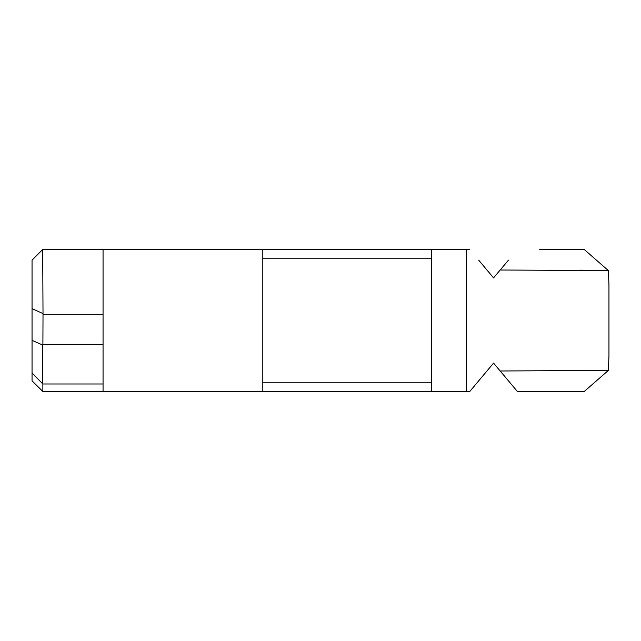 <?xml version="1.0" encoding="UTF-8"?>
<svg xmlns="http://www.w3.org/2000/svg" width="641" height="641" viewBox="0 0 641 641"><rect width="100%" height="100%" fill="white"/><g stroke="black" fill="none" stroke-linecap="round" stroke-linejoin="round"><path stroke-width="0.96" d="M495.437 365.33L493.57 363.102L469.741 391.507L103.057 391.507L103.057 383.983L42.859 383.983L42.859 391.507L103.057 391.507M42.859 383.983L32.05 373.014L32.05 380.85L42.859 391.507M539.722 249.493L584.239 249.493L608.397 270.606L608.95 284.997L608.95 356.003L608.397 370.394L500.188 370.995L517.399 391.507L584.239 391.507L517.383 391.507M508.465 260.15L493.57 277.898L478.675 260.15M608.397 370.394L584.239 391.507L517.399 391.507M493.57 277.898L500.188 270.005L608.389 270.606L500.188 270.005M493.57 363.102L500.188 370.995M32.05 340.355L42.699 345.05L42.899 344.65L43.019 314.29L42.699 249.493L32.05 260.15L32.05 373.014M469.741 249.493L262.81 249.493L262.81 258.195L431.441 258.195M262.81 258.195L262.81 391.507M42.699 249.493L262.81 249.493M431.441 382.805L262.81 382.805M42.699 313.465L32.05 308.617M42.899 344.65L103.057 344.65L103.057 314.29L43.019 314.29M103.057 383.983L103.057 344.65M42.699 383.671L42.699 345.05M431.441 249.493L431.441 391.507M608.389 270.606L580.289 270.165M103.057 249.493L103.057 314.29M466.576 249.493L466.576 391.507"/></g></svg>
